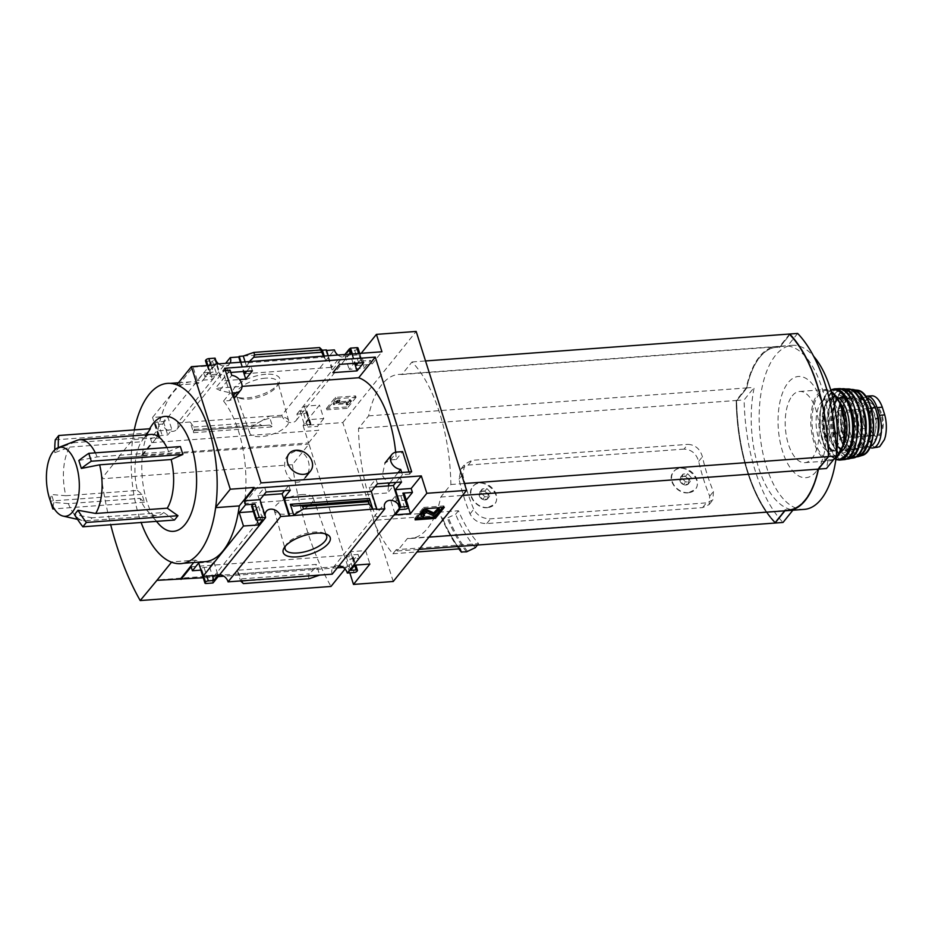 <?xml version="1.0" encoding="UTF-8"?>
<svg xmlns="http://www.w3.org/2000/svg" width="932" height="932" viewBox="0 0 932 932"><rect width="100%" height="100%" fill="white"/><g stroke="black" fill="none" stroke-linecap="round" stroke-linejoin="round"><path stroke-width="0.7" stroke-dasharray="4.66 3.5" d="M388.528 485.875A83.6 39.4 85.8 0 1 387.7 492.935L244.405 503.536A83.6 39.4 85.8 0 0 223.54 401.051L229.307 400.62L233.781 398.78L231.159 393.071L219.707 390.357A83.6 39.4 -94.2 0 0 215.397 388.353L242.052 386.384M395.669 452.206A83.6 39.4 -94.2 0 1 396.263 459.488L390.496 459.907L385.009 463.018L382.283 475.367L388.667 484.384M295.421 450.983L288.093 454.933C277.818 466.513 292.648 492.818 305.218 477.603C313.7 468.586 307.711 449.923 295.421 450.983M230.821 372.439L228.282 372.625L221.63 380.885L239.454 379.569M223.54 401.051L229.878 393.176L222.736 370.645L225.346 370.447M230.088 370.097L215.397 388.353M222.736 370.645L224.659 368.257M244.405 503.536L261.018 482.904M396.263 459.488L402.601 451.612M409.043 471.953L409.742 474.143L411.664 471.767M263.651 495.113L257.989 495.533L264.653 487.261L288.769 485.479L284.621 490.64M374.944 486.888L369.282 487.296L375.945 479.036L400.073 477.254L395.914 482.415M409.742 474.143L402.391 474.691L387.7 492.935M215.094 358.144L214.605 358.75L221.63 380.885M240.398 362.245L243.345 371.507M214.605 358.75L215.175 358.703A8.586 6.757 38.8 0 0 215.805 360.369M218.647 363.853A8.586 6.757 38.8 0 0 229.528 363.934A8.586 6.757 38.8 0 0 230.134 363.002M257.989 495.533L265.014 517.668M265.154 515.955A8.586 6.757 38.8 0 0 265.422 517.167M246.747 371.262L250.906 366.09L252.409 370.843M241.073 362.187L244.009 371.46M288.769 485.479L290.283 490.22M250.906 366.09L226.779 367.884L228.282 372.625M226.779 367.884L220.616 375.538L216.946 363.969M264.653 487.261L266.156 492.014M358.039 363.026L362.198 357.865L338.071 359.647L339.574 364.389M326.386 349.908L325.897 350.525L332.922 372.66M338.071 359.647L331.909 367.313L328.239 355.744M369.282 487.296L376.307 509.443M375.945 479.036L377.448 483.778M351.702 354.009L354.638 363.282M337.885 355.034A8.586 6.757 38.8 0 0 348.766 355.115A8.586 6.757 38.8 0 0 349.372 354.183M325.897 350.525L326.561 350.467M362.198 357.865L363.701 362.606M400.073 477.254L401.575 481.995M352.366 353.962L355.302 363.224M265.806 374.28A24.651 9.786 162.4 0 0 238.254 384.24A24.651 9.786 162.4 0 0 236.379 396.869A24.651 9.786 162.4 0 0 259.236 395.448A24.651 9.786 162.4 0 0 278.738 383.436A24.651 9.786 162.4 0 0 265.806 374.28M393.234 581.486L342.825 422.557L303.075 425.505L319.49 405.105L304.38 406.224L300.197 411.431L305.754 411.024A2.26 0.897 -17.6 0 1 307.036 411.42A2.26 0.897 -17.6 0 1 306.873 411.956L306.523 412.387A2.26 0.897 -17.6 0 1 303.657 413.622L296.9 414.123A8.586 6.757 -141.2 0 1 296.166 420.46A8.586 6.757 -141.2 0 1 288.244 422.056A8.586 6.757 -141.2 0 1 281.814 415.241L334.413 349.896M281.814 415.241L269.278 416.161L272.668 426.844L269.534 425.074L262.218 425.703L260.261 424.608L259.492 422.184L269.278 416.161L177.651 422.942L225.637 363.329M243.275 356.059L322.367 350.211M356.036 365.519L371.81 364.354L381.945 351.772M358.599 353.496L361.022 361.103L370.563 360.404L371.81 364.354M244.743 373.755L331.909 367.313M324.22 356.036L325.757 360.882L323.52 356.094M245.128 361.896L246.665 366.73L325.757 360.882M177.651 422.942A8.586 6.757 -141.2 0 1 176.929 429.279A8.586 6.757 -141.2 0 1 169.007 430.864A8.586 6.757 -141.2 0 1 162.564 424.06L155.795 424.561A2.26 0.897 -17.6 0 1 154.526 424.153A2.26 0.897 -17.6 0 1 154.689 423.617L155.038 423.186A2.26 0.897 -17.6 0 1 157.892 421.951L163.461 421.544L167.655 416.336L152.545 417.454L193.064 367.115L197.328 380.559L203.619 372.753L204.865 376.703L220.616 375.538M204.865 376.703L214.302 364.983M332.223 574.159A8.586 6.757 -141.2 0 1 332.957 567.821A8.586 6.757 -141.2 0 1 338.992 565.759M326.468 408.472L335.369 397.405L355.64 395.902L346.739 406.969L326.468 408.472L326.911 409.847L335.811 398.791L335.369 397.405M358.039 348.067A2.26 0.897 -17.6 0 1 357.865 348.603L357.515 349.034A2.26 0.897 -17.6 0 1 354.661 350.269L349.092 350.677L344.898 355.884L360.008 354.777L361.185 353.31M342.825 422.557L416.173 331.442M296.9 414.123L344.875 354.51M212.985 582.978A8.586 6.757 -141.2 0 1 213.708 576.64A8.586 6.757 -141.2 0 1 219.742 574.578M162.564 424.06L215.175 358.703M193.064 367.115L208.174 365.996L212.356 360.789L206.799 361.208A2.26 0.897 -17.6 0 1 205.518 360.8M203.619 372.753L213.16 372.043A2.26 0.897 -17.6 0 0 210.294 373.278L209.945 373.709A2.26 0.897 -17.6 0 0 209.782 374.245A2.26 0.897 -17.6 0 0 211.063 374.652L216.62 374.233L212.438 379.44L197.328 380.559M174.47 520.033L163.764 512.507L92.21 517.796A40.67 19.164 85.8 0 1 85.744 520.825A40.67 19.164 85.8 0 1 82.971 520.615A40.67 19.164 85.8 0 1 68.374 503.63L139.928 498.34A40.67 19.164 85.8 0 0 146.615 510.014L156.448 521.361M163.764 512.507A40.67 19.164 85.8 0 1 157.287 515.536A40.67 19.164 85.8 0 1 146.615 510.014M92.21 517.796L74.49 514.627M78.847 460.525L97.114 456.913L168.657 451.624L180.377 446.556M68.374 503.63L53.986 502.43L51.47 494.519L65.869 495.719A40.67 19.164 85.8 0 1 69.784 447.08L54.837 452.672L58.332 448.327L73.278 442.747A40.67 19.164 85.8 0 1 77.041 440.335M95.332 452.847A40.67 19.164 85.8 0 1 97.114 456.913M73.278 442.747L144.821 437.446A40.67 19.164 85.8 0 1 151.287 434.417M166.875 447.558A40.67 19.164 85.8 0 1 168.657 451.624M65.869 495.719L137.412 490.43A40.67 19.164 85.8 0 1 141.326 441.791L150.378 428.72M69.784 447.08L141.326 441.791M158.312 523.516A57.621 27.156 85.8 0 1 151.135 426.378M137.412 490.43L141.955 494.286L144.46 502.197L139.928 498.34M144.821 437.446L146.522 434.766M303.075 425.505L308.585 442.898L141.652 455.247L141.897 456.028L156.751 437.586L132.659 439.659A90.381 42.592 85.8 0 1 134.29 429.908M141.897 456.028L118.049 457.798L132.659 439.659A90.381 42.592 -94.2 0 0 141.14 522.503M349.815 572.854L347.962 567.029L343.127 567.39M337.337 567.809L223.89 576.197M218.088 576.628L203.234 577.735M345.038 569.021L347.589 565.841L156.797 579.949M347.589 565.841L308.97 444.086L292.38 464.695L101.588 478.803A219.999 103.685 -94.2 0 0 110.698 524.751M118.049 457.798L308.97 444.086M141.652 455.247L151.776 442.653L150.53 438.704L156.809 430.899L152.545 417.454M156.751 437.586A88.622 41.765 85.8 0 1 190.99 381.829A88.622 41.765 85.8 0 1 200.403 383.355L176.556 385.114A88.622 41.765 -94.2 0 0 167.143 383.588A88.622 41.765 -94.2 0 0 149.085 394.446A88.622 41.765 -94.2 0 0 132.892 439.356M215.245 364.913L200.403 383.355M155.795 424.561L160.059 438.005A2.26 0.897 -17.6 0 1 158.79 437.597A2.26 0.897 -17.6 0 1 158.953 437.061L159.302 436.63A2.26 0.897 -17.6 0 1 162.156 435.395L167.725 434.988L171.919 429.78L156.809 430.899M160.059 438.005L150.53 438.704M269.534 425.074L193.367 430.712L193.565 432.693L190.186 422.021L193.74 427.042L194.625 430.7L193.378 430.712L269.476 425.085M194.625 430.7L262.253 425.703L194.625 430.7M323.753 418.55L317.463 426.355L307.921 427.066A2.26 0.897 -17.6 0 0 310.787 425.831L311.137 425.4A2.26 0.897 -17.6 0 0 311.3 424.864A2.26 0.897 -17.6 0 0 310.018 424.456L304.461 424.875L308.643 419.668L323.753 418.55L319.49 405.105M249.298 361.581L246.665 366.73M361.022 361.103A2.26 0.897 -17.6 0 1 362.303 361.511A2.26 0.897 -17.6 0 1 362.129 362.047L361.779 362.478A2.26 0.897 -17.6 0 1 358.925 363.713L353.356 364.121L349.162 369.328L364.272 368.21L370.563 360.404M205.04 561.67A88.622 41.765 85.8 0 1 195.615 560.144L171.768 561.903A88.622 41.765 -94.2 0 0 181.192 563.429A88.622 41.765 -94.2 0 0 199.25 552.571A88.622 41.765 -94.2 0 0 215.432 507.66L215.676 507.358M193.716 562.497L195.615 560.144M243.392 583.595L237.206 570.256L316.309 564.408L319.688 575.091M309.156 578.737L308.387 576.314L309.249 573.856L314.923 568.345L316.309 564.408M349.815 559.107A2.26 0.897 -17.6 0 0 352.669 557.872L353.018 557.441A2.26 0.897 -17.6 0 0 353.193 556.905A2.26 0.897 -17.6 0 0 351.912 556.497L346.343 556.905L350.537 551.697L365.635 550.591L359.356 558.396L349.815 559.107L354.078 572.539M200.671 569.638A2.26 0.897 -17.6 0 0 201.953 570.034L200.823 570.116M200.718 569.289A2.26 0.897 -17.6 0 1 200.834 569.102L203.141 576.36M198.702 562.928L213.801 561.81L209.607 567.017L204.05 567.437A2.26 0.897 -17.6 0 0 201.184 568.66L200.834 569.102M237.206 570.256L240.596 580.939M251.663 506.286A2.26 0.897 -17.6 0 0 252.945 506.682L258.514 506.274L254.32 511.482L253.341 511.552M404.185 493.552A2.26 0.897 -17.6 0 1 404.022 494.088L408.286 507.521M406.27 500.111L391.056 501.369L395.238 496.162L400.807 495.754A2.26 0.897 -17.6 0 0 403.673 494.519L404.022 494.088M118.178 458.195L101.588 478.803M407.482 538.428A82.249 38.76 -94.2 0 0 410.767 538.486A82.249 38.76 -94.2 0 0 440.801 497.036L450.89 484.5A126.531 59.636 -94.2 0 0 412.014 361.954L401.925 374.489A82.249 38.76 -94.2 0 0 398.64 374.443A82.249 38.76 -94.2 0 0 368.606 415.882L358.517 428.417A126.531 59.636 -94.2 0 0 376.05 516.852L458.451 510.759A126.531 59.636 -94.2 0 0 478.594 543.601L396.193 549.694A126.531 59.636 -94.2 0 0 397.382 550.975L407.482 538.428L785.128 510.503A82.249 38.76 -94.2 0 0 788.414 510.55A82.249 38.76 -94.2 0 1 785.163 510.503L793.109 509.909A82.249 38.76 85.8 0 1 754.244 387.363L744.144 399.898A126.531 59.636 -94.2 0 0 783.02 522.456M440.801 497.036L462.493 495.44M487.343 499.086L488.38 494.962A5.219 4.112 -141.2 0 1 487.343 499.086A5.219 4.112 -141.2 0 1 482.753 499.424L487.343 499.086L489.44 496.476L484.85 496.814L481.296 493.028L482.333 488.904L486.923 488.566L490.477 492.352L489.44 496.476M488.38 494.962L484.826 491.176A5.219 4.112 -141.2 0 1 488.38 494.962L490.477 492.352M482.753 499.424A5.219 4.112 -141.2 0 1 479.199 495.638L482.753 499.424L484.85 496.814M484.826 491.176L480.236 491.513A5.219 4.112 -141.2 0 1 484.826 491.176L486.923 488.566M480.236 491.513L479.199 495.638A5.219 4.112 -141.2 0 1 480.236 491.513L482.333 488.904M688.061 484.232L689.109 480.108A5.219 4.112 -141.2 0 1 688.061 484.232A5.219 4.112 -141.2 0 1 683.482 484.57L688.061 484.232L690.158 481.634L685.568 481.972L682.026 478.186L683.063 474.062L687.653 473.724L691.206 477.51L690.158 481.634M689.109 480.108L685.556 476.334A5.219 4.112 -141.2 0 1 689.109 480.108L691.206 477.51M683.482 484.57A5.219 4.112 -141.2 0 1 679.929 480.796L683.482 484.57L685.568 481.972M685.556 476.334L680.966 476.671A5.219 4.112 -141.2 0 1 685.556 476.334L687.653 473.724M680.966 476.671L679.929 480.796A5.219 4.112 -141.2 0 1 680.966 476.671L683.063 474.062M688.317 492.818C677.366 494.321 666.31 479.665 673.405 471.93C682.073 459.802 704.289 479.572 695.225 489.486L688.317 492.818M684.03 449.096L468.202 465.068L461.107 468.796L458.987 479.106A136.701 64.424 85.8 0 0 470.031 513.893C473.526 520.312 479.106 523.539 486.76 523.574L702.588 507.614L709.089 504.62L709.706 496.162A136.701 64.424 -94.2 0 1 698.674 461.375C696.286 453.569 691.404 449.48 684.03 449.096L687.851 444.354C695.214 444.75 700.06 448.875 702.402 456.738A126.531 59.636 -94.2 0 0 713.434 491.525L712.875 499.902L706.409 502.861L490.57 518.821C482.904 518.821 477.3 515.629 473.759 509.256A126.531 59.636 85.8 0 1 462.726 474.47L464.893 464.078L472.011 460.315L687.851 444.354M487.587 507.66C476.636 509.163 465.581 494.508 472.675 486.772C481.343 474.644 503.56 494.414 494.496 504.328L487.587 507.66M358.517 428.417L736.152 400.492A126.531 59.636 -94.2 0 0 775.028 523.038M397.382 550.975L419.085 549.367M396.193 549.694L392.92 553.759A133.765 63.038 85.8 0 1 375.468 525.462A133.765 63.038 85.8 0 1 373.219 520.371L376.05 516.852M458.451 510.759L455.62 514.278L447.243 517.982L441.873 518.122L440.475 515.396L373.219 520.371M477.429 545.045L478.594 543.601M392.92 553.759L416.977 551.989M460.175 548.797A133.765 63.038 85.8 0 1 444.319 523.877A133.765 63.038 85.8 0 1 440.475 515.396M475.32 547.667A133.765 63.038 85.8 0 1 455.62 514.278M450.89 484.5L464.404 483.498M412.014 361.954L425.528 360.952M789.66 334.017L779.571 346.564A82.249 38.76 -94.2 0 0 776.274 346.506A82.249 38.76 -94.2 0 0 746.252 387.957L736.152 400.492M401.925 374.489L779.571 346.564M368.606 415.882L746.252 387.957M688.41 492.702A14.003 11.033 -141.2 0 1 674.279 485.514A14.003 11.033 -141.2 0 1 673.603 471.674A14.003 11.033 -141.2 0 1 691.439 471.86A14.003 11.033 -141.2 0 1 695.435 489.242A14.003 11.033 -141.2 0 1 688.41 492.702M487.681 507.556A14.003 11.033 -141.2 0 1 473.549 500.356A14.003 11.033 -141.2 0 1 472.873 486.516A14.003 11.033 -141.2 0 1 490.71 486.702A14.003 11.033 -141.2 0 1 494.706 504.084A14.003 11.033 -141.2 0 1 487.681 507.556M679.929 480.796L682.026 478.186M479.199 495.638L481.296 493.028M818.086 468.703L828.07 456.296A125.272 59.042 -94.2 0 0 789.59 334.961L779.595 347.38A81.422 38.375 -94.2 0 0 776.344 347.333A81.422 38.375 -94.2 0 0 746.614 388.353L736.618 400.772A125.272 59.042 -94.2 0 0 775.109 522.095L785.093 509.688A81.422 38.375 -94.2 0 0 788.356 509.734A81.422 38.375 -94.2 0 0 818.086 468.703L828.117 456.284A125.272 59.042 -94.2 0 0 789.625 334.961L779.63 347.38A81.422 38.375 -94.2 0 0 776.379 347.321A81.422 38.375 -94.2 0 0 746.649 388.353L736.653 400.772A125.272 59.042 -94.2 0 0 775.144 522.095L785.14 509.676A81.422 38.375 -94.2 0 0 788.39 509.734A81.422 38.375 -94.2 0 0 818.121 468.703M789.684 334.04L779.606 346.553A82.249 38.76 -94.2 0 0 776.321 346.506A82.249 38.76 -94.2 0 0 746.287 387.945L736.198 400.492A126.531 59.636 -94.2 0 0 775.051 523.015M816.257 471.452A50.736 23.906 85.8 0 1 778.162 425.971A50.736 23.906 85.8 0 1 812.122 383.774A50.736 23.906 85.8 0 1 816.257 471.452M797.652 333.435L787.552 345.97A82.249 38.76 85.8 0 1 826.428 468.516M804.351 509.373A82.249 38.76 85.8 0 1 759.627 430.211A82.249 38.76 85.8 0 1 792.223 345.329A82.249 38.76 85.8 0 1 813.636 356.292M836.493 454.56A82.249 38.76 85.8 0 1 836.307 456.261M746.287 387.945L754.244 387.363M736.198 400.492L744.144 399.898M779.606 346.553L787.552 345.97M292.38 464.695A219.999 103.685 -94.2 0 0 331 586.449M335.811 398.791L356.082 397.288L355.64 395.902M356.082 397.288L347.182 408.356L346.739 406.969M333.609 402.473L338.852 399.723L339.691 399.863L336.068 402.065L347.916 401.191L348.976 399.863L350.49 399.758L347.52 403.44L346.005 403.556L347.077 402.228L332.969 403.276L333.609 402.473L334.052 403.859L339.295 401.11L338.852 399.723M339.295 401.11L340.133 401.249L336.51 403.451L348.347 402.577L349.418 401.249L350.933 401.133L347.962 404.826L346.448 404.942L347.52 403.614L333.4 404.663L332.969 403.276M333.4 404.663L334.052 403.859M347.52 403.614L347.077 402.228M346.448 404.942L346.005 403.556M347.962 404.826L347.52 403.44M350.933 401.133L350.49 399.758M349.418 401.249L348.976 399.863M348.347 402.577L347.916 401.191M336.51 403.451L336.068 402.065M338.456 402.344L338.013 400.958M340.133 401.249L339.691 399.863M347.182 408.356L326.911 409.847M416.336 518.367L414.682 518.495L415.124 519.87M414.682 518.495L423.594 507.427L424.037 508.802M423.594 507.427L443.865 505.925L444.308 507.311M443.865 505.925L442.653 507.427M424.083 514.021L423.21 515.105A4.52 1.794 -17.6 0 1 420.647 514.301M423.21 515.105L423.641 516.491M423.757 514.033A2.26 0.897 -17.6 0 1 422.802 513.614A2.26 0.897 -17.6 0 1 422.965 513.078L423.408 514.464M439.322 509.012L435.127 514.219L433.147 514.371L425.971 511.179L422.965 513.078M433.147 514.371L433.578 515.757M435.127 514.219L435.57 515.606M151.776 442.653L318.721 430.316L317.463 426.355M167.655 416.336L171.919 429.78M163.461 421.544L167.725 434.988M300.197 411.431L304.461 424.875M304.38 406.224L308.643 419.668M308.585 442.898L318.721 430.316M208.174 365.996L212.438 379.44M212.356 360.789L216.62 374.233M360.008 354.777L364.272 368.21M344.898 355.884L349.162 369.328M349.092 350.677L353.356 364.121M365.635 550.591L369.899 564.023M359.356 558.396L358.098 554.447L347.962 567.029M350.537 551.697L354.801 565.142M346.343 556.905L350.607 570.349M213.801 561.81L218.065 575.254M209.607 567.017L212.356 575.673M191.153 566.784L358.098 554.447M254.32 511.482L257.069 520.138M258.514 506.274L262.777 519.718M406.154 500.251L408.402 507.334M391.056 501.369L395.319 514.813M395.238 496.162L399.502 509.606M193.74 427.042L259.492 422.184M54.837 452.672A112.97 88.971 -141.2 0 1 54.778 449.83M55.279 439.834L146.883 433.065M58.332 448.327A112.97 88.971 -141.2 0 1 58.308 447.628M141.955 494.286L50.351 501.067M144.46 502.197L54.301 508.86M53.031 506.752A112.97 44.864 -17.6 0 1 53.986 502.43M50.363 500.88A112.97 44.864 -17.6 0 1 51.47 494.519M265.492 378.171A21.785 8.644 162.4 0 0 244.452 384.765A21.785 8.644 162.4 0 0 236.355 395.319A21.785 8.644 162.4 0 0 239.489 398.127A21.785 8.644 162.4 0 0 259.69 396.869A21.785 8.644 162.4 0 0 276.921 386.256A21.785 8.644 162.4 0 0 277.864 382.155A21.785 8.644 162.4 0 0 265.492 378.171M277.072 416.977A20.422 8.108 162.4 0 0 257.337 423.163A20.422 8.108 162.4 0 0 249.753 433.054A20.422 8.108 162.4 0 0 271.631 434.51A20.422 8.108 162.4 0 0 288.675 420.705A20.422 8.108 162.4 0 0 277.072 416.977M301.677 494.566A20.422 8.108 162.4 0 0 282.163 500.624A20.422 8.108 162.4 0 0 274.299 510.433A20.422 8.108 162.4 0 0 296.236 512.099A20.422 8.108 162.4 0 0 313.222 498.084A20.422 8.108 162.4 0 0 301.677 494.566M324.825 533.71A21.785 8.644 162.4 0 0 323.474 533.011A21.785 8.644 162.4 0 0 314.305 532.067A21.785 8.644 162.4 0 0 286.042 544.894A21.785 8.644 162.4 0 0 285.343 546.234M402.391 474.691L401.692 472.501M389.891 482.858L398.011 472.769M219.707 390.357L231.765 375.386M232.499 392.989L229.878 393.176M869.766 447.442A22.147 10.438 85.8 0 1 862.356 436.56L859.91 428.848A22.147 10.438 85.8 0 1 865.63 396.38M877.257 447.663L876.36 447.64C872.643 446.941 869.731 443.119 867.634 436.164L865.187 428.464C862.822 421.299 862.251 414.158 863.475 407.028L866.48 398.535L872.515 395.797A25.991 12.244 85.8 0 0 863.475 407.028M871.933 407.75A19.7 9.285 -94.2 0 0 865.059 402.659A19.7 9.285 -94.2 0 0 857.254 422.988A19.7 9.285 -94.2 0 0 867.96 441.954A19.7 9.285 -94.2 0 0 875.486 418.969A2.26 1.06 85.8 0 0 875.334 418.27L872.189 408.344A2.26 1.06 85.8 0 0 871.933 407.75L875.09 407.517M870.127 446.661A24.849 11.72 85.8 0 1 868.344 447.092A24.849 11.72 85.8 0 1 855.576 428.883A24.849 11.72 85.8 0 1 859.619 400.562A24.849 11.72 85.8 0 1 864.675 397.521A24.849 11.72 85.8 0 1 866.504 397.684M792.27 395.832A35.696 16.823 85.8 0 1 799.551 391.463A35.696 16.823 85.8 0 1 818.96 425.819A35.696 16.823 85.8 0 1 804.817 462.668A35.696 16.823 85.8 0 1 786.468 436.514A35.696 16.823 85.8 0 1 792.27 395.832M821.278 402.181A26.213 12.349 85.8 0 1 826.614 398.978A26.213 12.349 85.8 0 1 840.874 424.2A26.213 12.349 85.8 0 1 830.482 451.251A26.213 12.349 85.8 0 1 817.014 432.052A26.213 12.349 85.8 0 1 821.278 402.181M877.129 435.838A19.7 9.285 85.8 0 1 871.14 441.721A19.7 9.285 85.8 0 1 860.434 422.755A19.7 9.285 85.8 0 1 868.24 402.426A19.7 9.285 85.8 0 1 875.02 407.366M875.614 408.892L876.569 411.909M836.715 412.375A13.561 6.384 85.8 0 1 839.476 410.709A13.561 6.384 85.8 0 1 846.85 423.757A13.561 6.384 85.8 0 1 841.479 437.749A13.561 6.384 85.8 0 1 834.513 427.823A13.561 6.384 85.8 0 1 836.715 412.375M866.131 410.197A13.561 6.384 85.8 0 1 868.531 408.589A13.561 6.384 85.8 0 1 868.892 408.542A13.561 6.384 85.8 0 1 876.266 421.59A13.561 6.384 85.8 0 1 870.896 435.582A13.561 6.384 85.8 0 1 870.535 435.582A13.561 6.384 85.8 0 1 863.859 425.272A13.561 6.384 85.8 0 1 866.131 410.197M210.993 365.228L213.16 372.043M709.706 496.162L713.434 491.525M698.674 461.375L702.402 456.738M458.987 479.106L462.726 474.47M470.031 513.893L473.759 509.256M458.87 548.89A139.963 65.962 85.8 0 1 446.207 527.757A139.963 65.962 85.8 0 1 441.873 518.122M461.957 552.175A140.546 66.242 85.8 0 1 442.618 518.332M466.571 551.837A140.546 66.242 85.8 0 1 447.243 517.982M467.678 551.511A140.08 66.021 85.8 0 1 448.327 517.691M468.202 465.068L472.011 460.315M702.588 507.614L706.409 502.861M486.76 523.574L490.57 518.821M424.048 511.738L424.491 513.124M425.971 511.179L426.402 512.565M193.565 432.693L272.668 426.844M303.657 413.622L307.921 427.066M154.689 423.617L158.953 437.061M155.038 423.186L159.302 436.63M157.892 421.951L162.156 435.395M306.523 412.387L310.787 425.831M306.873 411.956L311.137 425.4M305.754 411.024L310.018 424.456M206.799 361.208L211.063 374.652M207.335 365.495L209.945 373.709M207.813 365.461L210.294 373.278M354.661 350.269L358.925 363.713M357.515 349.034L361.779 362.478M357.865 348.603L362.129 362.047M351.912 556.497L354.696 565.27M353.018 557.441L357.282 570.873M352.669 557.872L356.933 571.316M204.05 567.437L206.787 576.092M201.184 568.66L203.619 576.326M201.953 570.034L206.217 583.479M252.945 506.682L257.209 520.126M400.807 495.754L405.07 509.187M403.673 494.519L407.936 507.963M293.487 506.064L369.585 500.437L293.429 506.064M242.635 581.172L308.387 576.314M241.621 578.854L309.249 573.856M238.825 573.972L314.923 568.345M248.04 362.804L324.138 357.177M194.508 429.466L260.261 424.608M390.496 459.907L396.834 452.043M229.307 400.62L233.338 395.622M867.634 436.164L862.356 436.56M865.187 428.464L859.91 428.848M836.062 458.125A35.696 16.823 85.8 0 1 830.389 460.781A35.696 16.823 85.8 0 1 812.04 434.615A35.696 16.823 85.8 0 1 817.853 393.945A35.696 16.823 85.8 0 1 825.123 389.564A35.696 16.823 85.8 0 1 831.123 391.358M839.208 454.187A34.799 16.403 85.8 0 1 815.488 442.968A34.799 16.403 85.8 0 1 818.902 394.679A34.799 16.403 85.8 0 1 834.816 394.784M843.18 445.543A26.213 12.349 85.8 0 1 836.447 450.808A26.213 12.349 85.8 0 1 822.979 431.609A26.213 12.349 85.8 0 1 827.243 401.75A26.213 12.349 85.8 0 1 832.579 398.535A26.213 12.349 85.8 0 1 840.012 402.764M840.92 451.659A28.018 13.199 85.8 0 1 824.377 434.801A28.018 13.199 85.8 0 1 828.327 400.049A28.018 13.199 85.8 0 1 836.878 397.044M835.946 458.975A34.799 16.403 85.8 0 1 820.323 430.968A34.799 16.403 85.8 0 1 826.451 394.12A34.799 16.403 85.8 0 1 830.89 390.531M839.616 460.093A35.696 16.823 85.8 0 1 821.208 434.021A35.696 16.823 85.8 0 1 826.999 393.269A35.696 16.823 85.8 0 1 834.35 388.889M843.518 459.686A35.591 16.776 85.8 0 1 824.902 434.056A35.591 16.776 85.8 0 1 830.622 393.094A35.591 16.776 85.8 0 1 838.264 388.714M852.128 452.777A35.136 16.566 85.8 0 1 827.884 442.828A35.136 16.566 85.8 0 1 831.123 393.467A35.136 16.566 85.8 0 1 847.805 394.283M832.847 398.908A28.927 13.63 85.8 0 1 854.562 424.829A28.927 13.63 85.8 0 1 835.212 448.875A28.927 13.63 85.8 0 1 832.847 398.908M835.468 400.737A26.667 12.57 85.8 0 1 840.897 397.463A26.667 12.57 85.8 0 1 855.39 423.128A26.667 12.57 85.8 0 1 844.823 450.645A26.667 12.57 85.8 0 1 831.123 431.108A26.667 12.57 85.8 0 1 835.468 400.737M836.656 400.643A26.667 12.57 85.8 0 1 842.085 397.382A26.667 12.57 85.8 0 1 856.59 423.046A26.667 12.57 85.8 0 1 846.023 450.552A26.667 12.57 85.8 0 1 832.323 431.027A26.667 12.57 85.8 0 1 836.656 400.643M857.242 435.955A27.564 12.99 85.8 0 1 837.018 443.83A27.564 12.99 85.8 0 1 837.204 399.793A27.564 12.99 85.8 0 1 855.343 410.173M846.757 458.602A34.764 16.392 85.8 0 1 829.422 432.436A34.764 16.392 85.8 0 1 835.2 393.49A34.764 16.392 85.8 0 1 841.631 389.308M846.116 458.928A35.218 16.601 85.8 0 1 829.468 431.388A35.218 16.601 85.8 0 1 835.515 393.071A35.218 16.601 85.8 0 1 840.944 389.087M852.99 458.02A34.705 16.357 85.8 0 1 834.233 433.951A34.705 16.357 85.8 0 1 839.639 393.222A34.705 16.357 85.8 0 1 847.887 388.97M861.354 450.063A34.251 16.147 85.8 0 1 837.297 442.642A34.251 16.147 85.8 0 1 840.116 393.584A34.251 16.147 85.8 0 1 857.323 395.611M842.225 400.236A26.667 12.57 85.8 0 1 862.24 424.13A26.667 12.57 85.8 0 1 844.392 446.3A26.667 12.57 85.8 0 1 842.225 400.236M843.262 400.97A25.758 12.139 85.8 0 1 848.516 397.813A25.758 12.139 85.8 0 1 862.519 422.604A25.758 12.139 85.8 0 1 852.314 449.189A25.758 12.139 85.8 0 1 839.08 430.316A25.758 12.139 85.8 0 1 843.262 400.97M845.65 400.783A25.758 12.139 85.8 0 1 850.904 397.638A25.758 12.139 85.8 0 1 864.908 422.429A25.758 12.139 85.8 0 1 854.702 449.014A25.758 12.139 85.8 0 1 841.456 430.141A25.758 12.139 85.8 0 1 845.65 400.783M865.607 434.79A26.667 12.57 85.8 0 1 846.046 442.572A26.667 12.57 85.8 0 1 846.198 399.933A26.667 12.57 85.8 0 1 863.778 410.092M856.228 456.552A33.401 15.739 85.8 0 1 838.928 432.273A33.401 15.739 85.8 0 1 844.322 394.05A33.401 15.739 85.8 0 1 851.3 389.949M858.104 456.692A33.843 15.949 85.8 0 1 839.487 433.776A33.843 15.949 85.8 0 1 844.672 393.63A33.843 15.949 85.8 0 1 850.578 389.623L844.369 393.735L838.334 409.777L838.707 431.376L845.336 449.62L855.529 456.995M862.007 455.48A32.993 15.553 85.8 0 1 843.6 433.566A32.993 15.553 85.8 0 1 848.586 394.096A32.993 15.553 85.8 0 1 857.172 390.159M870.045 446.37A32.107 15.133 85.8 0 1 847.153 441.675A32.107 15.133 85.8 0 1 849.46 394.818A32.107 15.133 85.8 0 1 866.469 397.987M850.834 399.187A27.11 12.78 85.8 0 1 871.199 423.501A27.11 12.78 85.8 0 1 853.048 446.044A27.11 12.78 85.8 0 1 850.834 399.187M853.456 401.016A24.849 11.72 85.8 0 1 858.523 397.976A24.849 11.72 85.8 0 1 872.037 421.893A24.849 11.72 85.8 0 1 862.182 447.546A24.849 11.72 85.8 0 1 849.413 429.337A24.849 11.72 85.8 0 1 853.456 401.016M877.932 418.794L875.486 418.969M877.839 418.084L875.334 418.27M875.323 408.111L872.189 408.344M871.968 408.449A15.029 7.083 85.8 0 1 880.822 411.536A15.029 7.083 85.8 0 1 882.476 430.095A15.029 7.083 85.8 0 1 871.455 431.656A15.029 7.083 85.8 0 1 871.968 408.449M885.4 436.409A25.991 12.244 85.8 0 1 876.36 447.64M871.665 409.171A14.236 6.71 85.8 0 1 874.193 407.482A14.236 6.71 85.8 0 1 882.313 421.136A14.236 6.71 85.8 0 1 876.29 435.838A14.236 6.71 85.8 0 1 869.276 425.015A14.236 6.71 85.8 0 1 871.665 409.171M332.957 567.821L385.557 502.476M296.166 420.46L348.766 355.115M213.708 576.64L266.307 511.295M176.929 429.279L229.528 363.934M85.744 520.825L157.287 515.536M77.519 519.369L82.971 520.615M145.019 435.978L149.609 428.778M410.767 538.486L428.93 537.135M444.319 523.877L458.859 548.89M190.99 381.829L178.455 382.749M170.253 383.355L167.143 383.588M183.557 563.254L181.192 563.429M398.64 374.443L792.223 345.329M461.107 468.784L464.893 464.078M709.089 504.62L712.887 499.902M422.802 513.614L423.233 515M154.526 424.153L158.79 437.597M307.036 411.42L311.3 424.864M207.009 365.519L209.782 374.245M359.729 353.414L362.303 361.511M353.193 556.905L355.779 565.072M276.921 386.256L278.738 383.436M239.489 398.127L236.379 396.869M288.675 420.705L277.864 382.155M249.753 433.054L236.355 395.319M274.299 510.433L285.099 548.995M313.222 498.084L326.619 535.83M286.042 544.894L284.225 547.713M323.474 533.011L326.596 534.269M804.817 462.668L830.389 460.781L836.039 458.323M799.551 391.463L825.123 389.564L831.064 391.16M830.482 451.251L836.447 450.808C827.08 455.62 816.595 412.958 828.152 401.296L832.579 398.535L826.614 398.978M830.703 389.937L826.544 393.49L820.346 409.218L820.148 430.537L825.985 449.643L835.864 459.593M840.897 397.463C843.483 397.055 846.361 399.572 849.518 405.036L854.213 423.291L852.197 442.036L849.343 447.663L844.823 450.645L846.023 450.552C841.445 450.75 837.484 446.067 834.128 436.491L831.985 416.744C832.591 409.439 834.303 403.999 837.111 400.422L842.085 397.382L840.897 397.463M840.909 389.075L835.247 393.188L829.014 409.509L829.224 431.586L835.759 450.575L846.081 458.94M848.516 397.813C850.59 397.055 856.951 399.618 860.853 414.67L861.599 434.475C859.7 443.865 856.613 448.758 852.314 449.189L854.702 449.014C844.229 452.824 835.037 411.793 846.105 400.562L850.904 397.638L848.516 397.813M864.675 397.521L858.523 397.976L862.997 400.073C867.238 404.488 869.847 411.816 870.849 422.056C870.803 437.76 867.913 446.253 862.182 447.546L868.344 447.092M868.24 402.426L865.059 402.659M871.14 441.721L867.96 441.954M841.479 437.749L870.896 435.582M839.476 410.709L868.892 408.542M870.535 435.582L876.29 435.838C874.263 435.838 872.352 433.555 870.57 429L869.253 417.198L871.944 409.02L874.193 407.482L868.531 408.589"/><path stroke-width="1.4" d="M389.891 482.858L388.667 484.384A83.6 39.4 85.8 0 1 388.528 485.875M395.669 452.206A83.6 39.4 -94.2 0 0 358.692 377.751L375.293 357.119L411.664 471.767L261.018 482.904L224.659 368.257L375.293 357.119M242.052 386.384L358.692 377.751M239.454 379.569L245.757 379.103L252.409 370.843L230.821 372.439M363.701 362.606L339.574 364.389L332.922 372.66L357.049 370.878L363.701 362.606M225.346 370.447L230.088 370.097L231.765 375.386A9.937 7.829 -141.2 0 1 240.631 381.211A9.937 7.829 -141.2 0 1 240.631 390.287A9.937 7.829 -141.2 0 1 235.645 392.756L232.499 392.989M401.692 472.501L400.713 469.413A9.937 7.829 -141.2 0 1 391.848 463.588A9.937 7.829 -141.2 0 1 391.848 454.501A9.937 7.829 -141.2 0 1 396.834 452.043L402.601 451.612L409.043 471.953M284.621 490.64L282.116 493.75L263.651 495.113M395.914 482.415L393.409 485.514L374.944 486.888M361.185 353.31L376.423 334.378L381.945 351.772L215.001 364.121L215.245 364.913L191.398 366.672L176.8 384.811A90.381 42.592 -94.2 0 1 215.676 507.358A90.381 42.592 85.8 0 1 199.25 552.571A90.381 42.592 85.8 0 1 171.523 562.206A90.381 42.592 -94.2 0 1 141.14 522.503M183.557 563.254L205.04 561.67A88.622 41.765 85.8 0 0 239.279 505.901L254.121 487.459L230.274 489.218L191.398 366.672M254.121 487.459L254.378 488.252L421.322 475.903L426.833 493.296L466.583 490.36L416.173 331.442L376.423 334.378M230.134 363.002A8.586 6.757 38.8 0 0 230.251 357.597L238.732 356.968L240.398 362.245M243.345 371.507L245.757 379.103M215.805 360.369A8.586 6.757 38.8 0 0 218.647 363.853M282.116 493.75L289.141 515.885L376.796 508.837L371.286 491.444L377.448 483.778L401.575 481.995L395.413 489.65L400.923 507.043L407.168 506.589A2.26 0.897 -17.6 0 1 408.449 506.985A2.26 0.897 -17.6 0 1 408.286 507.521L407.936 507.963A2.26 0.897 -17.6 0 1 405.07 509.187L399.502 509.606L395.319 514.813L410.418 513.695L426.833 493.296M265.585 517.633L212.985 582.978L206.217 583.479A2.26 0.897 -17.6 0 1 204.935 583.071A2.26 0.897 -17.6 0 1 205.098 582.535L205.448 582.104A2.26 0.897 -17.6 0 1 208.314 580.869L213.871 580.461L218.065 575.254L202.966 576.372L243.473 526.032L258.583 524.926L262.777 519.718L257.209 520.126A2.26 0.897 -17.6 0 1 255.927 519.718A2.26 0.897 -17.6 0 1 256.09 519.182L256.44 518.751A2.26 0.897 -17.6 0 1 259.306 517.516L265.585 517.633A8.586 6.757 38.8 0 1 265.422 517.167M240.596 580.939L319.688 575.091L309.156 578.737L243.392 583.595L240.596 580.939L228.06 581.859L280.672 516.514A8.586 6.757 38.8 0 0 274.229 509.699A8.586 6.757 38.8 0 0 266.307 511.295A8.586 6.757 38.8 0 0 265.154 515.955M280.672 516.514L289.141 515.885M244.009 371.46L244.743 373.755L246.747 371.262M238.732 356.968L239.221 356.362L241.073 362.187M265.504 517.062L259.993 499.668L266.156 492.014L290.283 490.22L284.109 497.886L289.631 515.279M216.946 363.969L215.094 358.144L208.896 358.599L210.993 365.228M328.239 355.744L326.386 349.908L322.367 350.211L324.22 356.036M376.796 508.837L376.307 509.443L384.823 508.814A8.586 6.757 38.8 0 1 385.557 502.476A8.586 6.757 38.8 0 1 393.479 500.88A8.586 6.757 38.8 0 1 399.91 507.695L400.923 507.043M349.372 354.183A8.586 6.757 38.8 0 0 349.5 348.778L351.702 354.009M354.638 363.282L357.049 370.878M326.561 350.467L334.413 349.896A8.586 6.757 38.8 0 0 337.885 355.034M393.409 485.514L400.434 507.66M355.302 363.224L356.036 365.519L358.039 363.026M350.024 348.731L350.514 348.125L352.366 353.962M225.637 363.329L230.251 357.597M239.221 356.362L243.275 356.059L245.128 361.896M316.216 533.197A24.651 9.786 162.4 0 0 284.225 547.713A24.651 9.786 162.4 0 0 309.645 554.365A24.651 9.786 162.4 0 0 326.596 534.269A24.651 9.786 162.4 0 0 316.216 533.197M384.823 508.814L332.223 574.159L319.688 575.091M350.514 348.125L356.758 347.671A2.26 0.897 -17.6 0 1 358.039 348.067L359.729 353.414M395.413 489.65L411.187 488.485L412.445 492.445L406.27 500.111M408.449 506.985L404.185 493.552A2.26 0.897 -17.6 0 0 402.904 493.145L412.445 492.445M284.109 497.886L371.286 491.444M290.306 504.305L293.685 514.977L303.471 508.965L302.702 506.542L300.745 505.435L293.429 506.064L290.306 504.305L369.398 498.457L372.788 509.128L369.235 504.096L368.338 500.437L369.596 500.437L369.398 498.457M421.322 475.903L411.187 488.485M254.378 488.252L244.242 500.834L259.993 499.668M214.302 364.983L215.001 364.121M415.124 519.87L424.037 508.802L444.308 507.311L435.395 518.378L415.124 519.87M466.583 490.36L393.234 581.486L353.484 584.422L369.899 564.023L354.801 565.142L350.607 570.349L356.175 569.941A2.26 0.897 -17.6 0 1 357.457 570.337A2.26 0.897 -17.6 0 1 357.282 570.873L356.933 571.316A2.26 0.897 -17.6 0 1 354.078 572.539L347.31 573.04L399.91 507.695M338.992 565.759A8.586 6.757 -141.2 0 1 347.31 573.04M344.875 354.51L349.5 348.778M219.742 574.578A8.586 6.757 -141.2 0 1 228.06 581.859M207.009 365.519L205.518 360.8A2.26 0.897 -17.6 0 1 205.681 360.265L206.03 359.834A2.26 0.897 -17.6 0 1 208.896 358.599M244.242 500.834L245.5 504.783L255.042 504.084L259.306 517.516M171.162 459.523L182.882 454.467L180.377 446.556L88.773 453.336A112.97 44.864 -17.6 0 0 78.847 460.525L81.352 468.435L99.619 464.823L171.162 459.523A40.67 19.164 85.8 0 1 167.259 508.173L95.705 513.462L77.985 510.282L74.49 514.627A112.97 88.971 -141.2 0 0 82.866 526.801L86.361 522.468A112.97 88.971 -141.2 0 1 77.985 510.282M99.619 464.823A40.67 19.164 85.8 0 1 95.705 513.462M72.475 512.018A34.612 16.31 85.8 0 1 63.073 516.083A34.612 16.31 85.8 0 1 46.6 482.939A34.612 16.31 85.8 0 1 58.017 447.744A34.612 16.31 85.8 0 1 77.624 470.217A34.612 16.31 85.8 0 1 72.475 512.018M58.017 447.744L77.041 440.335A40.67 19.164 85.8 0 1 79.744 439.706A40.67 19.164 85.8 0 1 95.332 452.847M79.744 439.706L151.287 434.417A40.67 19.164 85.8 0 1 166.875 447.558M149.609 428.778L151.135 426.378A57.621 27.156 85.8 0 1 190.664 443.807A57.621 27.156 85.8 0 1 185.188 524.285A57.621 27.156 85.8 0 1 158.312 523.516L156.448 521.361M82.866 526.801L174.47 520.033L177.965 515.699L167.259 508.173M146.522 434.766L150.378 428.72L58.774 435.5A112.97 88.971 -141.2 0 0 58.308 447.628M134.29 429.908A90.381 42.592 85.8 0 1 149.085 394.446A90.381 42.592 85.8 0 1 176.8 384.811M353.484 584.422L349.815 572.854M343.127 567.39L337.337 567.809M223.89 576.197L218.088 576.628M203.234 577.735L156.925 580.345L171.523 562.206M110.698 524.751A219.999 103.685 -94.2 0 0 140.208 600.558L156.925 580.345M249.298 361.581L253.714 357.282L254.576 354.836L253.819 352.413L243.275 356.059M322.367 350.211L319.571 347.554L323.52 356.094M180.773 578.586L193.716 562.497M200.823 570.116L192.411 570.745L191.153 566.784L181.029 579.378M192.411 570.745L198.702 562.928L202.966 576.372M253.341 511.552L239.209 512.6L243.473 526.032M239.209 512.6L245.5 504.783M204.935 583.071L200.671 569.638A2.26 0.897 -17.6 0 1 200.718 569.289M255.927 519.718L251.663 506.286A2.26 0.897 -17.6 0 1 251.826 505.75L256.09 519.182M255.042 504.084A2.26 0.897 -17.6 0 0 252.176 505.307L251.826 505.75M428.93 537.135L788.414 510.55A82.249 38.76 -94.2 0 0 818.447 469.111L828.536 456.575A126.531 59.636 -94.2 0 0 789.66 334.017L425.528 360.952M462.493 495.44L818.447 469.111L828.571 456.563A126.531 59.636 -94.2 0 0 789.695 334.017L789.684 334.04M419.085 549.367L775.028 523.038L784.872 510.818M416.977 551.989L460.175 548.797L461.235 551.93L466.571 551.837L475.32 547.667L477.429 545.045M461.957 552.175L461.235 551.93A139.963 65.962 85.8 0 1 458.87 548.89M239.279 505.901L215.642 507.649M215.676 507.358L230.274 489.218M464.404 483.498L836.528 455.981A126.531 59.636 -94.2 0 0 797.652 333.435L789.695 334.017M792.864 510.223L783.02 522.456L775.074 523.038A126.531 59.636 -94.2 0 0 775.074 523.038L784.907 510.818M788.437 510.55A82.249 38.76 -94.2 0 0 788.449 510.55A82.249 38.76 -94.2 0 0 805.213 500.472A82.249 38.76 -94.2 0 0 818.482 469.111L826.428 468.516L836.528 455.981M836.307 456.261A82.249 38.76 85.8 0 1 821.104 499.296A82.249 38.76 85.8 0 1 804.351 509.373L788.449 510.55M813.636 356.292A82.249 38.76 85.8 0 1 836.493 454.56M345.038 569.021L331 586.449L140.208 600.558M442.653 507.427L434.953 516.992L435.395 518.378M421.415 514.615L422.662 513.054A3.169 1.258 -17.6 0 1 425.248 511.598A3.169 1.258 -17.6 0 1 428.044 511.493L434.219 514.231L437.772 510.55L439.764 510.398L435.57 515.606L433.578 515.757L426.402 512.565L423.408 514.464A2.26 0.897 -17.6 0 0 423.233 515A2.26 0.897 -17.6 0 0 424.514 515.408L423.641 516.491A4.52 1.794 -17.6 0 1 421.078 515.687A4.52 1.794 -17.6 0 1 421.415 514.615L420.973 513.229L422.231 511.68A3.169 1.258 -17.6 0 1 424.806 510.212A3.169 1.258 -17.6 0 1 427.602 510.107L433.776 512.856L434.219 514.231M421.078 515.687L420.647 514.301A4.52 1.794 -17.6 0 1 420.973 513.229M423.757 514.033A2.26 0.897 -17.6 0 0 424.083 514.021L424.514 515.408M433.776 512.856L437.329 509.163L439.322 509.012L439.764 510.398M437.329 509.163L437.772 510.55M434.953 516.992L416.336 518.367M212.356 575.673L213.871 580.461M257.069 520.138L258.583 524.926M408.402 507.334L410.418 513.695M303.471 508.965L369.235 504.096M253.819 352.413L319.571 347.554M54.778 449.83A112.97 88.971 -141.2 0 1 55.279 439.834L58.774 435.5M177.965 515.699L86.361 522.468M81.352 468.435A112.97 44.864 -17.6 0 1 91.289 461.235L182.882 454.467M88.773 453.336L91.289 461.235M54.301 508.86L52.868 508.965A112.97 44.864 -17.6 0 1 53.031 506.752M50.363 500.88A112.97 44.864 -17.6 0 0 50.351 501.067L52.868 508.965M285.343 546.234A21.785 8.644 162.4 0 0 285.099 548.995A21.785 8.644 162.4 0 0 308.504 550.765A21.785 8.644 162.4 0 0 326.619 535.83A21.785 8.644 162.4 0 0 324.825 533.71M398.011 472.769L400.713 469.413M303.681 474.341A13.782 10.858 -141.2 0 1 289.782 467.258A13.782 10.858 -141.2 0 1 289.118 453.639A13.782 10.858 -141.2 0 1 296.026 450.226A13.782 10.858 -141.2 0 1 309.937 457.297A13.782 10.858 -141.2 0 1 310.589 470.928A13.782 10.858 -141.2 0 1 303.681 474.341M865.63 396.38A22.147 10.438 85.8 0 1 866.842 396.135L872.515 395.797C876.464 396.473 879.726 400.271 882.301 407.191L884.748 414.903C886.635 422.091 886.856 429.268 885.4 436.409L884.445 439.601L879.598 446.743L872.55 448.012A22.147 10.438 85.8 0 1 869.766 447.442M866.842 396.135A22.147 10.438 85.8 0 1 877.024 407.587L879.47 415.299A22.147 10.438 85.8 0 1 872.55 448.012M866.504 397.684A24.849 11.72 85.8 0 1 878.189 421.439A24.849 11.72 85.8 0 1 870.127 446.661M876.569 411.909L878.515 418.037A2.26 1.06 85.8 0 1 878.666 418.736A19.7 9.285 85.8 0 1 877.129 435.838M875.02 407.366A19.7 9.285 85.8 0 1 875.113 407.517A2.26 1.06 85.8 0 1 875.369 408.1L875.614 408.892M356.758 347.671L358.599 353.496M402.904 493.145L407.168 506.589M422.231 511.68L422.662 513.054M434.545 512.623L434.988 514.01M427.602 510.107L428.044 511.493M205.681 360.265L207.335 365.495M206.03 359.834L207.813 365.461M354.696 565.27L356.175 569.941M206.787 576.092L208.314 580.869M203.619 576.326L205.448 582.104M203.141 576.36L205.098 582.535M252.176 505.307L256.44 518.751M302.702 506.542L368.466 501.672M300.78 505.435L368.338 500.437L300.745 505.435M253.714 357.282L321.354 352.284M254.576 354.836L320.34 349.966M233.338 395.622L235.645 392.756M882.301 407.191L877.024 407.587M884.748 414.903L879.47 415.299M831.123 391.358A35.696 16.823 85.8 0 1 844.543 423.932A35.696 16.823 85.8 0 1 836.062 458.125M834.816 394.784A34.799 16.403 85.8 0 1 839.208 454.187M840.012 402.764A26.213 12.349 85.8 0 1 843.18 445.543M836.878 397.044A28.018 13.199 85.8 0 1 849.273 423.582A28.018 13.199 85.8 0 1 840.92 451.659M830.89 390.531A34.799 16.403 85.8 0 1 852.454 423.349A34.799 16.403 85.8 0 1 835.946 458.975M830.703 389.937L834.35 388.889A35.696 16.823 85.8 0 1 853.689 423.256A35.696 16.823 85.8 0 1 839.616 460.093L843.518 459.686A35.591 16.776 85.8 0 0 857.219 422.988A35.591 16.776 85.8 0 0 838.264 388.714L838.264 388.714C859.56 385.883 865.001 459.36 843.518 459.686M847.805 394.283A35.136 16.566 85.8 0 1 852.128 452.777M855.343 410.173A27.564 12.99 85.8 0 1 857.242 435.955M841.631 389.308A34.764 16.392 85.8 0 1 861.191 422.697A34.764 16.392 85.8 0 1 846.757 458.602M840.944 389.087A35.218 16.601 85.8 0 1 843.507 388.737A35.218 16.601 85.8 0 1 861.832 422.65A35.218 16.601 85.8 0 1 848.702 458.893A35.218 16.601 85.8 0 1 846.116 458.928M840.909 389.075L847.887 388.97A34.705 16.357 85.8 0 1 865.583 422.371A34.705 16.357 85.8 0 1 852.99 458.02L846.081 458.94M857.323 395.611A34.251 16.147 85.8 0 1 861.354 450.063M863.778 410.092A26.667 12.57 85.8 0 1 865.607 434.79M851.3 389.949A33.401 15.739 85.8 0 1 869.288 422.103A33.401 15.739 85.8 0 1 856.228 456.552M857.172 390.159L850.543 389.611A33.843 15.949 85.8 0 1 853.141 389.529A33.843 15.949 85.8 0 1 869.964 422.056A33.843 15.949 85.8 0 1 858.104 456.692L862.007 455.48A32.993 15.553 85.8 0 0 873.249 421.812A32.993 15.553 85.8 0 0 857.172 390.159C875.556 391.475 879.983 451.472 862.007 455.48M866.469 397.987A32.107 15.133 85.8 0 1 870.045 446.37M878.666 418.736L877.932 418.794M878.515 418.037L877.839 418.084M63.073 516.083L77.519 519.369M461.27 552.012L458.859 548.89M178.455 382.749L170.253 383.355M355.779 565.072L357.457 570.337M384.998 463.006L391.848 454.501M234.177 398.302L240.631 390.287M305.218 477.592L310.589 470.928M288.081 454.933L289.118 453.639M831.064 391.16L840.361 403.556L845.009 423.897L843.402 444.704L836.039 458.323M835.864 459.593L839.616 460.093M834.35 388.889L838.264 388.714M847.887 388.97C867.797 388.225 872.795 455.83 852.99 458.02M855.529 456.995L858.104 456.692M879.598 446.743L884.433 439.601"/></g></svg>
